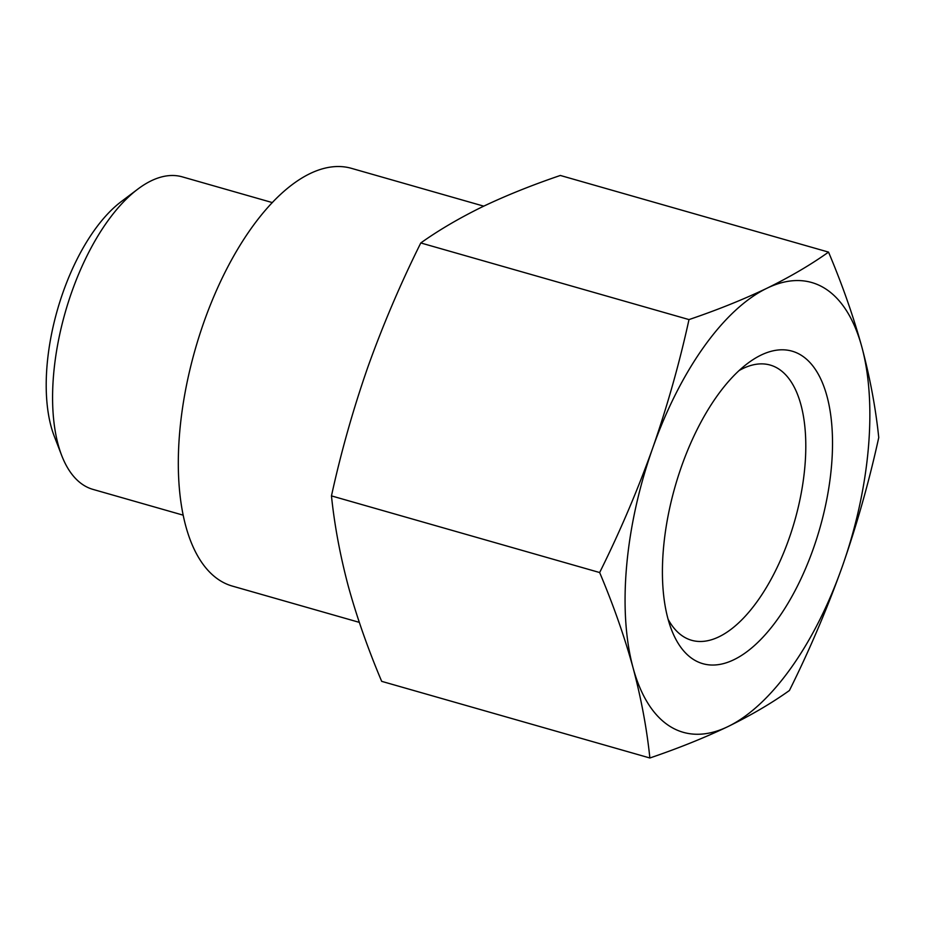 <?xml version="1.0" encoding="UTF-8"?>
<svg xmlns="http://www.w3.org/2000/svg" width="925" height="925" viewBox="0 0 925 925"><rect width="100%" height="100%" fill="white"/><g stroke="black" fill="none" stroke-linecap="round" stroke-linejoin="round"><path stroke-width="1.39" d="M878.75 437.56C869.188 481.243 857.047 524.186 842.34 566.389C827.274 608.5 809.629 649.87 789.418 690.501C771.658 703.173 751.146 715.21 727.906 726.611C704.445 737.803 678.43 748.267 649.87 757.991C646.818 728.599 641.21 698.479 633.024 667.63C624.468 636.666 613.344 604.962 599.654 572.54C619.866 531.898 637.51 490.528 652.587 448.428C667.295 406.214 679.424 363.271 688.998 319.587C717.361 309.956 743.365 299.492 767.022 288.207C790.089 276.899 810.601 264.862 828.534 252.109C842.236 284.53 853.359 316.234 861.903 347.187C870.09 378.047 875.709 408.168 878.75 437.56M861.903 347.187A233.898 108.364 -74.1 0 1 842.34 566.389A233.898 108.364 -74.1 0 1 727.906 726.611A233.898 108.364 -74.1 0 1 633.024 667.63A233.898 108.364 -74.1 0 1 652.587 448.428A233.898 108.364 -74.1 0 1 767.022 288.207A233.898 108.364 -74.1 0 1 861.903 347.187M828.534 252.109L560.342 175.461C531.979 185.093 505.963 195.557 482.307 206.842C459.251 218.15 438.739 230.186 420.794 242.951C400.583 283.582 382.938 324.953 367.873 367.063C353.165 409.266 341.024 452.209 331.462 495.892C334.503 525.284 340.123 555.405 348.309 586.253C356.853 617.218 367.977 648.911 381.678 681.343L649.87 757.991M733.872 659.722A162.523 75.295 -74.1 0 1 671.538 629.798A162.523 75.295 -74.1 0 1 747.678 363.375A162.523 75.295 -74.1 0 1 832.246 454.903A162.523 75.295 -74.1 0 1 733.872 659.722M359.305 622.363L232.233 586.057A217.19 100.628 -74.1 0 1 195.163 349.569A217.19 100.628 -74.1 0 1 351.604 168.385L483.74 206.148M183.081 515.144L92.974 489.394A162.523 75.295 -74.1 0 1 61.709 455.528A162.523 75.295 -74.1 0 1 137.848 189.093A162.523 75.295 -74.1 0 1 182.294 176.86L272.401 202.61M61.709 455.528L54.24 436.172A143.109 66.311 -74.1 0 1 121.279 201.581L137.848 189.093M739.133 370.543A143.109 66.311 -74.1 0 1 770.247 365.074A143.109 66.311 -74.1 0 1 801.119 493.742A143.109 66.311 -74.1 0 1 718.956 636.805A143.109 66.311 -74.1 0 1 691.599 640.285A143.109 66.311 -74.1 0 1 668.07 619.207M331.462 495.892L599.654 572.54M420.794 242.951L688.998 319.587"/></g></svg>
